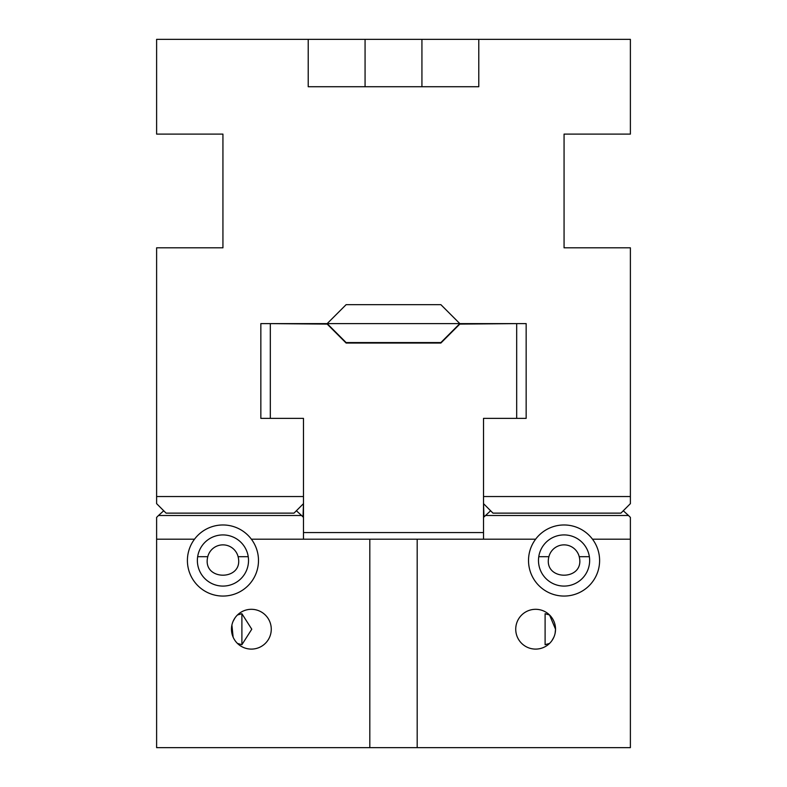 <?xml version="1.0" encoding="UTF-8"?>
<svg xmlns="http://www.w3.org/2000/svg" width="787" height="787" viewBox="0 0 787 787"><rect width="100%" height="100%" fill="white"/><g stroke="black" fill="none" stroke-linecap="round" stroke-linejoin="round"><path stroke-width="1.18" d="M450.351 314.141L440.877 304.667L346.123 304.667L440.877 304.667L459.824 323.614L526.159 323.614L526.159 418.369L483.523 418.369L483.523 496.548L630.387 496.548L630.387 503.65L620.913 513.134L492.996 513.134L483.523 503.65L483.523 496.548M336.649 314.141L346.123 304.667L327.176 323.614L260.841 323.614L260.841 418.369L303.477 418.369L303.477 496.548L156.613 496.548L156.613 503.65L166.087 513.134L294.004 513.134L303.477 503.65L303.477 496.548M156.613 496.548L156.613 247.816L222.937 247.816L222.937 134.105L156.613 134.105L156.613 39.35L630.387 39.35L630.387 134.105L564.063 134.105L564.063 247.816L630.387 247.816L630.387 496.548M308.219 39.35L308.219 86.727L478.781 86.727L478.781 39.35M483.995 516.921L483.523 503.65L483.523 517.393L490.626 510.763M623.284 510.763L628.498 515.495L485.412 515.495M303.477 539.184L303.477 517.393L301.588 515.495L158.502 515.495L163.716 510.763M296.374 510.763L301.588 515.495M555.101 633.348L555.533 629.207L549.562 614.991L545.106 613.703L545.106 644.71L549.562 643.422M545.106 613.703L545.106 644.71M535.632 609.305A19.901 19.901 0 0 1 552.868 639.152A19.901 19.901 0 0 1 518.397 639.152A19.901 19.901 0 0 1 535.632 609.305M551.972 640.569L553.861 637.185M237.438 643.422L241.894 644.71L251.771 629.207L241.894 613.703L237.438 614.991M241.894 644.71L241.894 613.703M251.368 609.305A19.901 19.901 0 0 1 268.603 639.152A19.901 19.901 0 0 1 234.132 639.152A19.901 19.901 0 0 1 251.368 609.305M235.028 617.844L233.139 621.228M231.899 625.065L233.129 637.155M158.502 515.495L156.613 517.393L156.613 539.184L194.517 539.184A35.533 35.533 0 0 1 251.368 539.184L369.811 539.184L369.811 747.65L630.387 747.65L630.387 517.393L628.498 515.495M535.632 539.184A35.533 35.533 0 0 1 592.483 539.184A35.533 35.533 0 0 1 540.148 586.797A35.533 35.533 0 0 1 535.632 539.184L369.811 539.184M483.523 517.393L483.523 539.184M564.063 586.089A25.587 25.587 0 0 1 550.192 539.006A25.587 25.587 0 0 1 588.607 553.281A25.587 25.587 0 0 1 564.063 586.089M369.811 747.65L156.613 747.65L156.613 539.184M592.483 539.184L630.387 539.184M222.937 586.089A25.587 25.587 0 0 1 209.076 539.006A25.587 25.587 0 0 1 247.482 553.281A25.587 25.587 0 0 1 222.937 586.089M417.189 539.184L417.189 747.65M251.368 539.184A35.533 35.533 0 0 1 199.032 586.797A35.533 35.533 0 0 1 194.517 539.184M270.315 323.614L327.176 324.087L346.123 343.043L440.877 343.043L459.824 324.087L516.685 323.614M516.685 418.369L516.685 324.087M270.315 324.087L270.315 418.369M303.477 532.553L483.523 532.553M303.477 517.393L303.477 503.65L303.005 516.921M459.824 323.614L440.877 342.571L346.123 342.571L327.176 323.614L459.824 323.614M548.903 556.684A15.632 15.632 0 0 1 579.222 556.684C585.459 581.357 542.666 581.357 548.903 556.684L538.761 556.684M248.239 556.684L238.097 556.684C244.334 581.357 201.541 581.357 207.778 556.684L197.645 556.684M589.355 556.684L579.222 556.684M207.778 556.684A15.632 15.632 0 0 1 238.097 556.684M421.93 86.727L421.93 39.35M365.07 86.727L365.07 39.35"/></g></svg>
